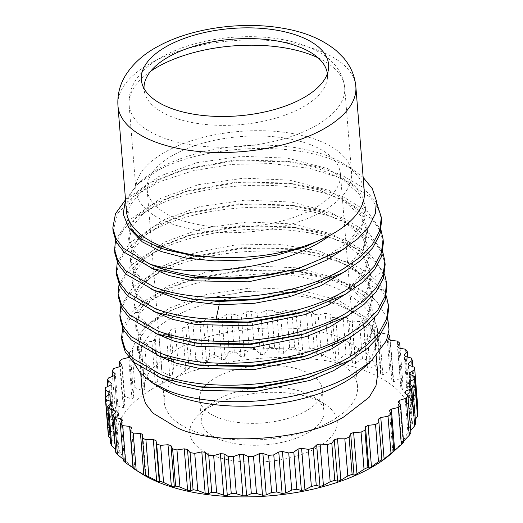 <?xml version="1.0" encoding="UTF-8"?>
<svg xmlns="http://www.w3.org/2000/svg" width="523" height="523" viewBox="0 0 523 523"><rect width="100%" height="100%" fill="white"/><g stroke="black" fill="none" stroke-linecap="round" stroke-linejoin="round"><path stroke-width="0.39" stroke-dasharray="2.62 1.96" d="M327.359 73.71A91.983 42.906 175.4 0 1 327.372 78.6A91.983 42.906 175.4 0 1 301.078 108.071A91.983 42.906 175.4 0 1 171.322 116.642A91.983 42.906 175.4 0 1 144.786 93.29A91.983 42.906 175.4 0 1 144.015 88.465M211.723 455.088A73.959 34.498 -4.6 0 0 310.642 450.865A73.959 34.498 -4.6 0 0 324.718 404.031A73.959 34.498 -4.6 0 0 315.343 399.33A73.959 34.498 -4.6 0 0 199.44 414.111A73.959 34.498 -4.6 0 0 211.723 455.088M305.752 393.054A61.531 28.7 175.4 0 1 313.552 396.97A61.531 28.7 175.4 0 1 323.985 411.313A61.531 28.7 175.4 0 1 287.389 441.026A61.531 28.7 175.4 0 1 219.549 439.438A61.531 28.7 175.4 0 1 201.322 421.178A61.531 28.7 175.4 0 1 209.324 405.351A61.531 28.7 175.4 0 1 305.752 393.054M303.994 371.134A61.531 28.7 175.4 0 1 322.22 389.393A61.531 28.7 175.4 0 1 285.63 419.106A61.531 28.7 175.4 0 1 217.79 417.517A61.531 28.7 175.4 0 1 199.557 399.265A61.531 28.7 175.4 0 1 236.148 369.552A61.531 28.7 175.4 0 1 303.994 371.134M328.81 357.778A96.958 45.226 175.4 0 1 357.536 386.549A96.958 45.226 175.4 0 1 299.869 433.371A96.958 45.226 175.4 0 1 192.974 430.874A96.958 45.226 175.4 0 1 164.242 402.102A96.958 45.226 175.4 0 1 221.909 355.287A96.958 45.226 175.4 0 1 328.81 357.778M311.701 145.159A96.958 45.226 175.4 0 1 340.427 173.93A96.958 45.226 175.4 0 1 282.766 220.745A96.958 45.226 175.4 0 1 175.865 218.254A96.958 45.226 175.4 0 1 147.14 189.483A96.958 45.226 175.4 0 1 204.8 142.661A96.958 45.226 175.4 0 1 311.701 145.159M319.533 140.942A108.143 50.443 175.4 0 1 351.58 173.035A108.143 50.443 175.4 0 1 287.264 225.25A108.143 50.443 175.4 0 1 168.027 222.471A108.143 50.443 175.4 0 1 135.987 190.379A108.143 50.443 175.4 0 1 200.302 138.157A108.143 50.443 175.4 0 1 319.533 140.942M391.57 453.363A147.734 68.912 -4.6 0 0 367.022 371.52A147.734 68.912 -4.6 0 0 169.439 379.953A147.734 68.912 -4.6 0 0 141.328 473.498M133.28 468.392L134.875 469.255L132.992 467.869M123.317 460.737L125.853 461.646L123.193 459.174M115.746 452.402L119.192 453.415L118.205 451.794L115.498 449.316M110.693 443.511L114.995 444.687L114.478 442.994L110.281 438.457M108.241 434.234L113.334 435.626L113.308 433.881L108.143 427.16L105.705 396.852M377.083 364.119L374.095 327.012L377.541 328.614L380.522 365.714A155.377 72.475 -4.6 0 0 377.083 364.119L370.029 368.676L368.702 368.159L367.381 367.617L366.329 359.817A155.377 72.475 -4.6 0 0 362.413 358.477L355.346 363.492L352.378 362.629L350.371 354.967A155.377 72.475 -4.6 0 0 346.043 353.901L339.087 359.36L335.851 358.706L332.916 351.227A155.377 72.475 -4.6 0 0 328.254 350.462L321.534 356.353L318.089 355.908L314.258 348.678A155.377 72.475 -4.6 0 0 309.341 348.22L302.987 354.509L299.385 354.293L294.73 347.35A155.377 72.475 -4.6 0 0 289.644 347.213L283.754 353.875L280.067 353.888L274.66 347.285A155.377 72.475 -4.6 0 0 269.489 347.462L264.18 354.45L260.461 354.699L254.387 348.462A155.377 72.475 -4.6 0 0 249.216 348.965L244.587 356.235L240.907 356.706L234.258 350.874A155.377 72.475 -4.6 0 0 229.185 351.685L225.321 359.19L221.732 359.876L214.626 354.476A155.377 72.475 -4.6 0 0 209.736 355.581L206.696 363.269L203.27 364.165L195.818 359.209A155.377 72.475 -4.6 0 0 191.189 360.589L189.051 368.401L185.842 369.486L178.166 364.989A155.377 72.475 -4.6 0 0 173.878 366.623L172.668 374.501L169.733 375.756L161.96 371.722A155.377 72.475 -4.6 0 0 158.09 373.579L157.841 381.463L155.233 382.869L147.479 379.286A155.377 72.475 -4.6 0 0 144.093 381.332L144.819 389.164L142.576 390.694L134.98 387.556A155.377 72.475 -4.6 0 0 132.136 389.759L133.823 397.473L131.986 399.108L124.67 396.382A155.377 72.475 -4.6 0 0 122.415 398.709L125.049 406.26L123.65 407.96L116.727 405.626A155.377 72.475 -4.6 0 0 115.099 408.038L118.636 415.354L117.695 417.099L111.288 415.125A155.377 72.475 -4.6 0 0 110.314 417.57L114.7 424.617L114.236 426.376L108.444 424.715A155.377 72.475 -4.6 0 0 108.143 427.16M364.315 191.863A119.329 55.66 -4.6 0 0 344.082 164.045A119.329 55.66 -4.6 0 0 328.96 156.449A119.329 55.66 -4.6 0 0 160.626 167.576A119.329 55.66 -4.6 0 0 141.949 180.311A119.329 55.66 -4.6 0 0 126.422 211.004M363.152 177.389L353.025 169.707L336.256 161.228C287.434 140.386 201.61 146.035 157.103 170.871L138.085 183.736L125.533 199.949M381.607 220.778L378.227 208.605L370.238 197.223L341.624 178.304L309.355 168.308L271.627 163.568L231.761 164.418L193.268 170.688L159.548 181.743L133.574 196.498L117.623 213.567L113.092 231.349M125.52 199.773L148.767 183.311L181.389 170.348L235.141 160.659L290.984 161.836L317.906 166.929L341.342 174.865L362.916 187.384L376.586 202.578M133.607 362.367L132.293 348.906L138.164 335.308L150.82 322.397L169.459 310.943L196.655 300.483L245.725 291.605L295.933 292.638L340.865 304.412L366.211 320.063L373.272 329.601L376.207 339.839L374.958 350.345C383.248 328.745 373.736 309.734 346.422 293.305C327.202 282.59 302.817 275.791 273.268 272.901L215.718 277.412L165.647 292.547L146.42 303.196L132.332 315.219L124.029 328.019L121.918 340.95M122.552 328.13L129.998 314.186L144.355 301L164.817 289.356L190.274 279.929L243.999 270.26L299.816 271.437L326.725 276.53L350.162 284.46C360.975 289.18 369.748 294.711 376.468 301.065L387.824 318.971M273.268 272.901A134.248 62.616 175.4 0 1 350.253 285.636A134.248 62.616 175.4 0 1 376.468 301.065M388.661 308.459L385.288 296.286L377.292 284.898L348.671 265.985C298.875 243.11 207.951 247.281 158.861 273.013L141.733 283.348L129.259 294.802L121.97 306.87L120.153 319.03M120.793 306.21L133.208 286.833L158.587 269.58L188.443 258.029L242.306 248.333L298.247 249.543L325.051 254.629L348.396 262.546C365.381 269.986 377.116 279.204 383.607 290.2L386.32 295.881M386.896 286.539L382.123 271.712C375.632 260.735 363.89 251.517 346.906 244.064C297.116 221.196 206.186 225.367 157.103 251.092L139.974 261.428L127.494 272.882L120.212 284.95L118.388 297.11M119.028 284.29L131.443 264.913L156.822 247.654L186.724 236.095L240.443 226.42L296.253 227.59L323.181 232.683L346.631 240.626L371.134 255.577L384.549 273.967M385.137 264.618L381.757 252.446L373.762 241.057L345.147 222.144C295.345 199.27 204.428 203.44 155.331 229.179L138.209 239.508L125.729 250.962L118.446 263.036L116.622 275.19M117.263 262.369L129.678 242.992L155.063 225.74L185.037 214.149L238.821 204.486L294.671 205.696L321.501 210.782L344.866 218.706L369.369 233.657L382.79 252.047M383.372 242.698L379.992 230.525L371.997 219.137L343.382 200.224C293.586 177.356 202.656 181.527 153.572 207.252L136.444 217.588L123.964 229.041L116.681 241.116L114.857 253.269M115.498 240.449L127.913 221.072L153.291 203.813L183.246 192.242L236.997 182.573L292.821 183.769L319.703 188.855L343.101 196.785L367.61 211.737L381.025 230.127M142.302 392.838L144.047 380.953L150.905 369.408L176.153 349.861C214.319 326.208 303.935 320.285 342.728 338.852L367.107 353.646L374.533 363.263L377.717 373.899M159.678 387.484A118.087 55.078 175.4 0 1 139.654 359.961A118.087 55.078 175.4 0 1 209.886 302.935A118.087 55.078 175.4 0 1 340.081 305.975A118.087 55.078 175.4 0 1 375.069 341.016A118.087 55.078 175.4 0 1 359.706 371.395M108.444 424.715L105.456 387.615M110.314 417.57L107.81 386.445M111.288 415.125L108.307 378.024M115.099 408.038L112.55 376.344M116.727 405.626L113.746 368.525M122.415 398.709L119.832 366.636M124.67 396.382L121.689 359.281M132.136 389.759L129.148 352.659L131.999 350.449L139.236 349.22L141.485 347.69L141.105 344.232L144.093 381.332M134.98 387.556L131.999 350.449M147.479 379.286L144.498 342.186L141.105 344.232M158.09 373.579L155.102 336.479L158.972 334.622L166.399 334.282L169.334 333.027L170.89 329.523L175.179 327.888L182.501 328.013L185.711 326.927L188.208 323.489L192.837 322.109L199.936 322.691L203.362 321.795L206.748 318.481L211.638 317.376L218.398 318.402L221.981 317.716L226.204 314.584L231.277 313.774L237.566 315.232L241.253 314.761L246.235 311.858L251.4 311.362L257.126 313.225L260.846 312.976L266.501 310.361L271.672 310.178L276.726 312.414L280.42 312.401L286.656 310.113L291.742 310.25L296.051 312.819L299.646 313.035L306.36 311.12L311.277 311.577L314.748 314.434L318.193 314.872L325.267 313.362L329.928 314.127L332.517 317.226L335.753 317.886L343.055 316.801L347.383 317.86L349.044 321.155L352.005 322.018L359.425 321.377L363.348 322.717L364.041 326.143L366.688 327.202L374.095 327.012M161.96 371.722L158.972 334.622M173.878 366.623L170.89 329.523M178.166 364.989L175.179 327.888M191.189 360.589L188.208 323.489M195.818 359.209L192.837 322.109M209.736 355.581L206.748 318.481M214.626 354.476L211.638 317.376M229.185 351.685L226.204 314.584M234.258 350.874L231.277 313.774M249.216 348.965L246.235 311.858M254.387 348.462L251.4 311.362M269.489 347.462L266.501 310.361M274.66 347.285L271.672 310.178M289.644 347.213L286.656 310.113M294.73 347.35L291.742 310.25M309.341 348.22L306.36 311.12M314.258 348.678L311.277 311.577M328.254 350.462L325.267 313.362M332.916 351.227L329.928 314.127M346.043 353.901L343.055 316.801M350.371 354.967L347.383 317.86M362.413 358.477L359.425 321.377M366.329 359.817L363.348 322.717M390.099 340.146L392.708 372.546A155.377 72.475 -4.6 0 0 389.798 370.715L386.811 333.615L388.354 334.57M400.102 348.285L402.671 380.195A155.377 72.475 -4.6 0 0 400.343 378.175L397.362 341.074M407.711 357.085L410.241 388.537A155.377 72.475 -4.6 0 0 408.541 386.353L405.56 349.246M412.817 366.643L415.295 397.421A155.377 72.475 -4.6 0 0 414.249 395.113L411.261 358.013M417.74 406.704A155.377 72.475 -4.6 0 0 417.367 404.305L414.379 367.205M380.522 365.714L380.6 373.585L382.888 374.821L389.798 370.715M392.708 372.546L391.819 380.43L393.701 381.816L400.343 378.175M402.671 380.195L400.834 388.04L402.279 389.55L408.541 386.353M410.241 388.537L407.502 396.271L408.489 397.892L414.249 395.113M415.295 397.421L411.699 404.998L412.209 406.691L417.367 404.305M417.334 407.404L413.36 414.059L413.379 415.805L417.844 413.778M415.347 419.302L412.451 423.31L411.987 425.068L415.674 423.362M410.699 430.573L408.051 434.325L410.888 432.9M403.495 441.262L401.644 443.426L403.573 442.223M295.397 291.749L325.711 279.975L349.109 264.788L363.387 247.529L367.342 229.525L364.139 218.261L356.47 207.696L329.111 190.398L289.409 180.108L243.535 178.186L198.125 184.73L160.469 198.459L136 217.189L130.064 227.413L128.58 237.769L134.143 251.432L147.957 263.213L169.184 272.339L196.164 277.988M293.684 269.809L324.064 258.002L347.318 242.888L361.635 225.583L365.59 207.657L362.387 196.373L354.718 185.776L327.463 168.517L287.689 158.188L241.855 156.259L196.491 162.771L158.776 176.513L134.333 195.164L128.312 205.441L126.808 215.796L132.299 229.414L146.231 241.312L167.517 250.452L194.491 256.08M130.704 229.957L127.076 219.085L130.364 204.761L142.151 190.862L161.627 178.48L187.319 168.602L235.095 159.992L284.872 161.064L316.69 167.831L342.186 179.069L359.079 193.856L365.852 210.946L361.4 229.8L345.592 247.837M150.127 267.599L134.895 255.342L128.841 241.057L132.103 226.714L143.917 212.796L163.405 200.387L189.163 190.496L236.939 181.906L286.696 182.991L318.474 189.757L343.944 200.982L360.818 215.744L367.61 232.813L362.733 252.504L345.5 271.221M377.541 328.614L377.266 332.112L379.548 333.347L386.811 333.615M144.498 342.186L151.892 341.395L154.507 339.983L155.102 336.479M131.986 399.108L128.651 357.634L130.489 356L129.148 352.659M197.916 299.908L170.949 294.246L149.715 285.133L135.869 273.274L130.338 259.643L131.842 249.321L137.837 239.05L162.313 220.353L200.054 206.592L245.372 200.093L291.331 202.055L330.974 212.364L358.294 229.675L365.91 240.234L369.101 251.57L365.113 269.495L350.776 286.767L327.424 301.908L297.136 313.663M199.688 321.815L172.701 316.18L151.52 307.053L137.614 295.214L132.129 281.583L133.581 271.267L139.563 261.01L163.98 242.306L201.695 228.551L246.948 222.033L292.9 223.936L332.576 234.206L359.922 251.485L367.63 262.016L370.84 273.333L366.956 291.285L352.659 308.577L329.34 323.763L299.025 335.537M201.551 343.761L174.558 338.113L153.304 329.006L139.425 317.154L133.868 303.53L135.091 293.972L140.171 284.427L161.215 266.743L194.268 252.936L235.056 245.019L278.197 244.163L318.102 250.641L349.521 263.808L368.375 282.067L372.638 295.292L368.702 313.244L354.404 330.536L331.052 345.71L300.745 357.49M350.802 336.975L368.029 318.259L372.899 298.581L368.643 285.362L357.601 272.679L340.421 262.003L318.167 253.877L292.102 248.771L242.26 247.667L194.393 256.27L168.681 266.174L149.179 278.563L137.412 292.481L134.13 306.818L140.197 321.089L155.383 333.341M348.906 315.127L366.237 296.364L371.108 276.621L364.315 259.558L347.416 244.797L321.926 233.591L290.154 226.819L240.397 225.759L192.654 234.356L166.915 244.234L147.46 256.636L135.627 270.541L132.397 284.872L138.432 299.208L153.775 311.486M347.213 293.168L364.433 274.49L369.369 254.858L362.642 237.756L345.781 222.968L320.324 211.704L288.526 204.931L238.769 203.826L190.973 212.397L165.242 222.295L145.714 234.677L133.908 248.595L130.6 262.932L136.647 277.229L151.853 289.5M340.865 304.412L295.469 292.579L245.712 291.507L197.949 300.097L172.224 309.995L152.736 322.384L140.922 336.302L137.667 350.632L143.694 364.93L158.927 377.194M352.554 358.902L369.781 340.192L374.671 320.521L367.885 303.438L350.992 288.663L325.509 277.432L293.704 270.659L243.96 269.587L196.21 278.177L170.478 288.062L150.984 300.45L139.17 314.362L135.902 328.699L141.923 343.01L157.188 355.28M203.277 365.682L176.271 360.027L155.037 350.907L141.138 339.048L135.634 325.411L137.104 315.088L143.106 304.824L167.556 286.127L205.278 272.372L250.556 265.861L296.515 267.789L336.171 278.073L363.518 295.364L371.18 305.909L374.403 317.232L370.454 335.184L356.143 352.482L332.778 367.649L302.457 379.423M204.97 387.589L178.003 381.934L156.789 372.821L142.91 360.975L137.405 347.344L138.863 337.021L144.858 326.757L169.308 308.054L207.043 294.292L252.334 287.774L298.306 289.709L337.976 300.006L365.309 317.304L372.958 327.862L376.168 339.185L374.958 350.345M381.868 460.521L378.534 419.047M392.865 452.205L389.524 410.732M401.644 443.426L398.304 401.952M403.043 441.726L400.036 404.357M408.051 434.325L404.717 392.851M408.993 432.58L405.881 393.93M411.987 425.068L408.653 383.594M412.451 423.31L409.287 384.013M413.379 415.805L410.045 374.324M413.36 414.059L410.163 374.383M412.209 406.691L408.868 365.217M411.699 404.998L408.358 363.524M408.489 397.892L405.148 356.418M407.502 396.271L404.161 354.797M402.279 389.55L398.944 348.076M400.834 388.04L397.5 346.559M393.701 381.816L390.361 340.342M391.819 380.43L388.478 338.956M382.888 374.821L379.548 333.347M380.6 373.585L377.266 332.112M370.029 368.676L366.688 327.202M367.381 367.617L364.041 326.143M355.346 363.492L352.005 322.018M352.378 362.629L349.044 321.155M339.087 359.36L335.753 317.886M335.851 358.706L332.517 317.226M321.534 356.353L318.193 314.872M318.089 355.908L314.748 314.434M302.987 354.509L299.646 313.035M299.385 354.293L296.051 312.819M283.754 353.875L280.42 312.401M280.067 353.888L276.726 312.414M264.18 354.45L260.846 312.976M260.461 354.699L257.126 313.225M244.587 356.235L241.253 314.761M240.907 356.706L237.566 315.232M225.321 359.19L221.981 317.716M221.732 359.876L218.398 318.402M206.696 363.269L203.362 321.795M203.27 364.165L199.936 322.691M189.051 368.401L185.711 326.927M185.842 369.486L182.501 328.013M172.668 374.501L169.334 333.027M169.733 375.756L166.399 334.282M157.841 381.463L154.507 339.983M155.233 382.869L151.892 341.395M144.819 389.164L141.485 347.69M142.576 390.694L139.236 349.22M133.823 397.473L130.489 356M125.049 406.26L121.709 364.779M123.65 407.96L120.31 366.486M118.636 415.354L115.295 373.88M117.695 417.099L114.36 375.625M114.7 424.617L111.36 383.143M114.236 426.376L110.902 384.902M113.308 433.881L109.967 392.407M113.334 435.626L109.993 394.152M114.478 442.994L111.301 403.501M114.995 444.687L111.654 403.213M118.205 451.794L115.067 412.791M119.192 453.415L115.851 411.934M124.409 460.129L121.343 422.035M125.853 461.646L122.519 420.172M134.875 469.255L131.535 427.775M146.087 476.1L142.753 434.626M318.108 57.824A108.143 50.443 175.4 0 1 344.703 87.544A108.143 50.443 175.4 0 1 313.702 126.906A108.143 50.443 175.4 0 1 161.149 136.98A108.143 50.443 175.4 0 1 129.109 104.894A108.143 50.443 175.4 0 1 150.611 71.298M355.849 86.648A119.329 55.66 -4.6 0 0 320.494 51.234A119.329 55.66 -4.6 0 0 152.167 62.355A119.329 55.66 -4.6 0 0 117.956 105.79M383.607 290.2L368.643 285.362L368.375 282.067L382.123 271.712M135.987 190.379L129.109 104.894C128.566 96.833 130.397 89.198 134.62 81.987C140.988 71.52 150.755 62.825 163.928 55.889C191.921 40.604 234.925 33.564 271.365 37.911C286.807 39.683 300.418 43.252 312.185 48.626C328.052 56.02 342.251 67.46 344.703 87.544L351.58 173.035M313.552 396.97L324.718 404.031M322.22 389.393L323.985 411.313M340.427 173.93L357.536 386.549M327.372 78.6L328.536 68.729M344.082 164.045L353.025 169.7M140.746 373.514L139.654 359.961M144.786 93.29L142.06 83.732M367.342 229.525L367.61 232.813M128.58 237.769L128.841 241.057M365.59 207.657L365.852 210.946M126.808 215.796L127.076 219.085M141.949 180.311L138.085 183.73M299.385 268.122L297.953 268.547M181.389 170.348L187.319 168.602M290.984 161.842L284.872 161.064M183.246 192.242L189.163 190.496M292.821 183.769L286.696 182.991M376.292 356.183L375.069 341.016M304.974 333.785L302.248 334.589M193.562 321.037L196.197 321.37M185.037 214.149L190.973 212.397M294.671 205.709L288.526 204.931M186.731 236.108L192.654 234.356M296.253 227.59L290.154 226.819M188.443 258.022L194.393 256.27M298.247 249.556L292.102 248.771M190.274 279.923L196.21 278.171M299.816 271.437L293.704 270.659M196.655 300.483L197.949 300.097M295.933 292.638L295.469 292.579M137.667 350.632L137.405 347.344M374.671 320.521L374.403 317.232M135.902 328.699L135.634 325.411M372.899 298.581L372.638 295.292M376.22 339.839L376.168 339.185M130.338 259.643L130.6 262.932M369.101 251.57L369.369 254.858M132.129 281.583L132.397 284.872M370.853 273.333L371.121 276.621M133.868 303.53L134.13 306.818M147.14 189.483L164.242 402.102M199.557 399.265L201.322 421.178M209.324 405.351L199.44 414.111"/><path stroke-width="0.78" d="M144.015 88.465A91.983 42.906 175.4 0 1 170.439 55.869A91.983 42.906 175.4 0 1 300.195 47.299A91.983 42.906 175.4 0 1 327.359 73.71M169.164 107.581A93.944 43.821 175.4 0 1 142.06 83.732A93.944 43.821 175.4 0 1 168.256 45.514A93.944 43.821 175.4 0 1 300.777 36.754A93.944 43.821 175.4 0 1 328.536 68.729A93.944 43.821 175.4 0 1 301.679 98.827A93.944 43.821 175.4 0 1 169.164 107.581M159.652 481.114A155.377 72.475 -4.6 0 0 163.575 482.461L160.587 445.354L156.671 444.014L159.652 481.114L159.306 482.069L148.905 476.819A155.377 72.475 -4.6 0 1 145.459 475.224L146.087 476.1L136.189 470.216L133.202 433.116L130.292 431.292L133.28 468.392A155.377 72.475 -4.6 0 0 134.463 469.151L141.328 473.498A147.734 68.912 -4.6 0 0 160.045 482.892A147.734 68.912 -4.6 0 0 391.57 453.363L393.852 451.179L390.864 414.072L388.02 416.282L380.777 417.517L378.534 419.047L378.907 422.499L375.521 424.552L378.502 461.652A155.377 72.475 -4.6 0 0 381.895 459.599L378.907 422.499M134.463 469.151A155.377 72.475 -4.6 0 0 136.189 470.216M133.254 468.065L125.638 462.763L122.657 425.663L120.329 423.637L122.519 420.172L121.068 418.655L114.459 417.485L112.759 415.301L115.851 411.934L114.864 410.32L108.751 408.725L107.705 406.41L111.654 403.213L111.144 401.52L105.633 399.526L105.26 397.134L109.993 394.152L109.967 392.407L105.156 390.06L105.456 387.615L110.902 384.902L111.36 383.143L107.326 380.469L108.307 378.024L114.36 375.625L115.295 373.88L112.112 370.938L113.746 368.525L120.31 366.486L121.709 364.779L119.427 361.609L121.689 359.281L128.913 357.399M120.329 423.637L123.317 460.737A155.377 72.475 -4.6 0 0 125.638 462.763M123.193 459.174L117.44 454.585L114.459 417.485M112.759 415.301L115.746 452.402A155.377 72.475 -4.6 0 0 117.44 454.585M115.498 449.316L111.739 445.825L108.751 408.725M107.705 406.41L110.693 443.511A155.377 72.475 -4.6 0 0 111.739 445.825M110.281 438.457L108.621 436.633L105.633 399.526M105.26 397.134L108.241 434.234A155.377 72.475 -4.6 0 0 108.621 436.633M117.956 105.79A119.329 55.66 -4.6 0 0 153.311 141.197A119.329 55.66 -4.6 0 0 321.645 130.077A119.329 55.66 -4.6 0 0 355.849 86.648C354.79 75.73 350.652 66.101 343.441 57.752L336.564 50.881C322.822 39.591 305.301 32.119 284.002 28.464C243.117 20.94 191.967 27.856 158.626 46.037C144.44 53.444 133.489 63.093 125.768 74.985C119.859 84.445 117.257 94.709 117.956 105.79L126.422 211.004A119.329 55.66 -4.6 0 0 161.777 246.411A119.329 55.66 -4.6 0 0 227.551 257.728M125.533 199.949L123.173 214.044L128.638 227.381L141.478 239.083L160.783 248.399L194.183 256.041L227.551 257.721C267.175 257.578 301.366 250.099 330.105 235.291A119.329 55.66 -4.6 0 0 364.315 191.863L355.849 86.648M130.704 229.957L142.354 241.914L161.176 251.511L185.861 258.022L214.691 260.944L245.666 259.99L276.634 255.178L305.452 246.771L330.105 235.291C291.082 265.481 205.827 279.707 152.52 264.926L150.264 264.318A134.248 62.616 -4.6 0 0 152.389 265.187A134.248 62.616 -4.6 0 0 271.254 274.712L299.391 268.129L342.101 250.007L357.889 238.658L369.114 226.361L375.364 213.6L376.423 200.858L372.284 188.633L363.152 177.389M150.264 264.318L123.382 248.255L115.923 238.449L112.818 227.904L113.092 231.349L116.361 242.195L124.232 252.256L152.572 268.521M112.818 227.904L115.478 213.724L125.52 199.773M121.637 337.505L121.911 340.95L125.18 351.809L133.071 361.877L161.476 378.155L198.832 386.811L253.433 387.772L308.361 377.684L350.41 360.164L367.421 348.41L379.783 335.531L386.955 322.037L388.661 308.459L388.386 305.014L386.68 318.592L379.502 332.085L367.153 344.964L350.129 356.719C301.333 386.105 210.704 393.93 161.202 374.71L132.796 358.432L124.905 348.364L121.637 337.505L122.552 328.13M119.872 315.585L120.146 319.03L123.421 329.889L131.306 339.957L159.711 356.235L197.138 364.897L251.733 365.845L306.648 355.745L348.645 338.244L365.662 326.489L378.018 313.61L385.196 300.117L386.896 286.539L386.621 283.093L384.915 296.672L377.743 310.165L365.381 323.044L348.364 334.798C299.574 364.185 208.939 372.01 159.437 352.796L131.031 336.511L123.147 326.444L119.872 315.585L120.793 306.21M382.79 252.047L384.856 261.173L383.15 274.752L375.978 288.245L363.616 301.124L346.605 312.878C297.809 342.264 207.18 350.09 157.671 330.869L129.266 314.591L121.382 304.523L118.106 293.665L118.388 297.11L121.65 307.955L129.521 318.01L157.861 334.275M118.106 293.665L119.028 284.29M116.348 271.744L116.622 275.19L119.891 286.048L127.782 296.116L156.187 312.394L193.556 321.05L248.137 322.011L303.039 311.93L345.115 294.403L362.132 282.649L374.494 269.77L381.666 256.277L383.372 242.698L383.091 239.253L381.385 252.831L374.213 266.325L361.851 279.204L344.84 290.958C312.27 310.041 261.245 321.063 216.032 319.396C192.98 318.572 172.943 315.094 155.913 308.956L127.507 292.671L119.617 282.603L116.348 271.744L117.263 262.369M114.583 249.824L114.857 253.269L118.133 264.128L126.017 274.196L154.422 290.468L191.764 299.13L214.541 300.908L258.48 298.836L301.3 290.004L343.356 272.483L360.367 260.729L372.729 247.856L379.901 234.356L381.607 220.778L381.332 217.333L379.62 230.911L372.454 244.411L360.086 257.283L343.075 269.038C294.279 298.424 203.65 306.256 154.148 287.029L125.742 270.751L117.852 260.683L114.583 249.824L115.498 240.449M386.32 295.881L388.386 305.014M384.549 273.967L386.621 283.093M157.953 334.308L195.406 342.983L250.04 343.918L304.974 333.798L346.88 316.323L363.89 304.569L376.253 291.69L383.424 278.197L385.137 264.618L384.856 261.173M381.025 230.127L383.091 239.253M376.586 202.578L381.332 217.333M376.292 356.183L377.717 373.899L375.965 385.784L369.107 397.33L343.866 416.877C305.7 440.523 216.077 446.446 177.29 427.879L152.912 413.092L145.479 403.475L142.302 392.838L140.746 373.514M387.824 318.971L389.02 329.732L386.477 340.65L370.617 361.726L359.706 371.395A118.087 55.078 175.4 0 1 174.643 395.002A118.087 55.078 175.4 0 1 159.678 387.484L151.938 382.588L140.321 373.049L133.607 362.367M370.617 361.726L349.567 376.187C300.745 403.9 213.469 409.692 167.602 390.393L151.938 382.581M344.834 438.843L347.821 475.943A155.377 72.475 -4.6 0 0 352.11 474.315L349.122 437.215L344.834 438.843L337.512 438.725L334.302 439.81L331.811 443.243L327.182 444.622L320.083 444.047L316.65 444.942L313.264 448.25L308.374 449.355L301.621 448.329L298.032 449.022L293.815 452.153L288.742 452.957L282.446 451.506L278.766 451.977L273.784 454.873L268.613 455.37L262.892 453.513L259.173 453.755L253.511 456.37L248.34 456.553L243.287 454.317L239.593 454.337L233.356 456.618L228.27 456.481L223.968 453.912L220.366 453.696L213.659 455.611L208.742 455.16L205.264 452.297L201.819 451.859L194.746 453.376L190.084 452.611L187.502 449.505L184.266 448.845L176.957 449.937L172.629 448.871L170.975 445.583L168.007 444.713L160.587 445.354M327.182 444.622L330.163 481.729A155.377 72.475 -4.6 0 0 334.792 480.343L331.811 443.243M308.374 449.355L311.362 486.455A155.377 72.475 -4.6 0 0 316.252 485.357L313.264 448.25M288.742 452.957L291.723 490.064A155.377 72.475 -4.6 0 0 296.796 489.253L293.815 452.153M268.613 455.37L271.6 492.476A155.377 72.475 -4.6 0 0 276.765 491.973L273.784 454.873M248.34 456.553L251.328 493.653A155.377 72.475 -4.6 0 0 256.499 493.47L253.511 456.37M228.27 456.481L231.258 493.581A155.377 72.475 -4.6 0 0 236.344 493.719L233.356 456.618M208.742 455.16L211.723 492.261A155.377 72.475 -4.6 0 0 216.64 492.718L213.659 455.611M190.084 452.611L193.072 489.711A155.377 72.475 -4.6 0 0 197.733 490.476L194.746 453.376M172.629 448.871L175.617 485.972A155.377 72.475 -4.6 0 0 179.945 487.037L176.957 449.937M148.905 476.819L145.917 439.719L142.478 438.124L142.753 434.626L140.465 433.39L133.202 433.116M145.459 475.224L142.478 438.124M105.705 396.852L105.156 390.06M107.81 386.445L107.326 380.469M112.55 376.344L112.112 370.938M119.832 366.636L119.427 361.609M388.354 334.57L389.72 335.446L388.478 338.956L390.361 340.342L397.362 341.074L399.683 343.095L397.5 346.559L398.944 348.076L405.56 349.246L407.254 351.436L404.161 354.797L405.148 356.418L411.261 358.013L412.307 360.321L408.358 363.524L408.868 365.217L414.379 367.205L414.759 369.604L410.019 372.585L410.045 374.324L414.857 376.678L414.556 379.123L409.11 381.836L408.653 383.594L412.686 386.262L411.712 388.707L405.652 391.106L404.717 392.851L407.901 395.8L406.273 398.206L399.703 400.252L398.304 401.952L400.585 405.122L398.33 407.45L391.361 409.104L389.524 410.732L390.864 414.072M390.099 340.146L389.72 335.446M400.102 348.285L399.683 343.095M407.711 357.085L407.254 351.436M412.817 366.643L412.307 360.321M417.334 407.404L417.74 406.704L414.759 369.604M414.556 379.123L417.544 416.223A155.377 72.475 -4.6 0 0 417.844 413.778L414.857 376.678M411.712 388.707L414.693 425.807A155.377 72.475 -4.6 0 0 415.674 423.362L412.686 386.262M406.273 398.206L409.254 435.306A155.377 72.475 -4.6 0 0 410.888 432.9L407.901 395.8M398.33 407.45L401.311 444.55A155.377 72.475 -4.6 0 0 403.573 442.223L400.585 405.122M393.852 451.179A155.377 72.475 -4.6 0 1 391.001 453.382L388.02 416.282M417.544 416.223L415.347 419.302M414.693 425.807L410.699 430.573M409.254 435.306L403.043 441.726M401.311 444.55L393.695 451.48M391.001 453.382L384.111 458.991L381.868 460.521L381.895 459.599M378.502 461.652L371.461 466.817L368.846 468.222L367.898 467.359L364.91 430.259L361.04 432.116L353.62 432.456L350.685 433.711L349.122 437.215M352.11 474.315L354.019 475.185L356.954 473.93L364.028 469.216A155.377 72.475 -4.6 0 0 367.898 467.359M347.821 475.943L340.846 480.199L337.642 481.284L334.792 480.343M330.163 481.729L323.417 485.521L319.991 486.416L316.252 485.357M311.362 486.455L304.955 489.809L301.372 490.496L296.796 489.253M291.723 490.064L285.787 492.98L282.1 493.451L276.765 491.973M271.6 492.476L266.227 494.987L262.507 495.235L256.499 493.47M251.328 493.653L246.621 495.791L242.934 495.811L236.344 493.719M231.258 493.581L227.302 495.386L223.707 495.176L216.64 492.718M211.723 492.261L208.599 493.771L205.153 493.333L197.733 490.476M193.072 489.711L190.836 490.979L187.6 490.319L179.945 487.037M175.617 485.972L174.309 487.057L171.341 486.187L163.575 482.461M214.541 300.908L218.908 301.516L257.656 299.581L295.397 291.749L301.3 290.004M152.664 268.554L190.039 277.21L196.164 277.988L244.764 278.831L293.684 269.809L297.953 268.547M194.183 256.041L227.551 257.721M345.592 247.837L326.797 260.023L303.36 270.071L248.242 281.832L192.928 280.799L169.249 275.569L150.127 267.599M345.5 271.221L320.677 285.793L289.422 296.776L254.538 303.275L219.17 304.811L216.032 319.396M364.91 430.259L365.512 426.748L368.12 425.343L375.521 424.552M130.292 431.292L131.535 427.775L129.652 426.389L122.657 425.663M156.671 444.014L155.972 440.588L153.324 439.536L145.917 439.719M190.039 277.21L229.839 279.001L271.254 274.712M364.028 469.216L361.04 432.116M151.853 289.5L181.344 300.235L219.17 304.811L218.908 301.516L191.764 299.13M303.039 311.93L297.142 313.676L248.196 322.665L199.688 321.815L196.197 321.37M302.248 334.589L250.099 344.585L201.551 343.761L195.406 342.983M155.383 333.341L174.198 341.205L197.426 346.442L251.805 347.749L306.354 336.596L329.83 326.934L348.906 315.127M153.775 311.486L172.57 319.344L195.844 324.535L250.203 325.803L304.713 314.643L328.15 304.961L347.213 293.168M158.927 377.194L177.748 385.065L201.009 390.289L255.427 391.583L310.015 380.411L333.484 370.715L352.554 358.902M157.188 355.28L176.003 363.152L199.27 368.375L253.694 369.663L308.276 358.49L331.732 348.789L350.802 336.975M306.648 355.745L300.745 357.49L251.798 366.518L203.277 365.682L197.138 364.897M308.361 377.678L302.457 379.423L253.498 388.439L204.97 387.589L198.832 386.811M368.846 468.222L365.512 426.748M368.12 425.343L371.461 466.817M384.111 458.991L380.777 417.517M394.702 450.578L391.361 409.104M400.036 404.357L399.703 400.252M405.881 393.93L405.652 391.106M409.287 384.013L409.11 381.836M410.163 374.383L410.019 372.585M111.301 403.501L111.144 401.52M115.067 412.791L114.864 410.32M121.343 422.035L121.068 418.655M132.992 467.869L129.652 426.389M143.805 474.864L140.465 433.39M156.658 481.01L153.324 439.536M159.306 482.069L155.972 440.588M171.341 486.187L168.007 444.713M174.309 487.057L170.975 445.583M187.6 490.319L184.266 448.845M190.836 490.979L187.502 449.505M205.153 493.333L201.819 451.859M208.599 493.771L205.264 452.297M223.707 495.176L220.366 453.696M227.302 495.386L223.968 453.912M242.934 495.811L239.593 454.337M246.621 495.791L243.287 454.317M262.507 495.235L259.173 453.755M266.227 494.987L262.892 453.513M282.1 493.451L278.766 451.977M285.787 492.98L282.446 451.506M301.372 490.496L298.032 449.022M304.955 489.809L301.621 448.329M319.991 486.416L316.65 444.942M323.417 485.521L320.083 444.047M337.642 481.284L334.302 439.81M340.846 480.199L337.512 438.725M354.019 475.185L350.685 433.711M356.954 473.93L353.62 432.456M150.611 71.298A108.143 50.443 175.4 0 1 160.11 65.532A108.143 50.443 175.4 0 1 312.656 55.451A108.143 50.443 175.4 0 1 318.108 57.824"/></g></svg>
